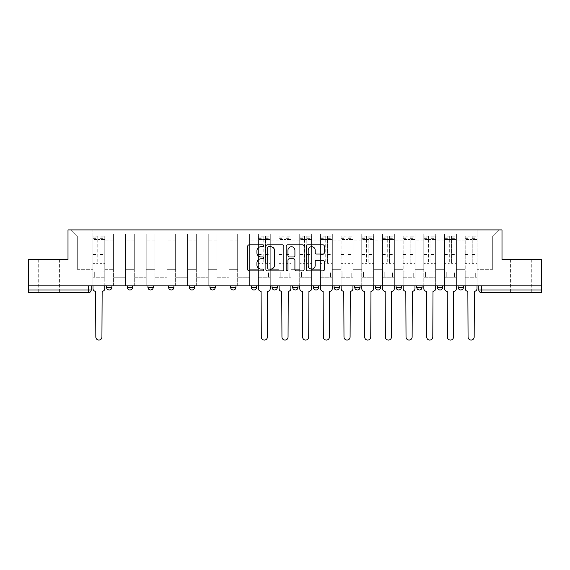 <?xml version="1.0" encoding="UTF-8"?>
<svg xmlns="http://www.w3.org/2000/svg" width="570" height="570" viewBox="0 0 570 570"><rect width="100%" height="100%" fill="white"/><g stroke="black" fill="none" stroke-linecap="round" stroke-linejoin="round"><path stroke-width="0.43" stroke-dasharray="2.85 2.14" d="M263.789 245.791A0.912 0.912 0 0 0 262.884 244.879L249.054 244.879A1.304 1.304 0 0 0 247.758 246.183L247.758 269.603A1.304 1.304 0 0 0 249.054 270.907L262.884 270.907A0.912 0.912 0 0 0 263.789 269.995A0.912 0.912 0 0 0 262.884 269.083L261.089 269.083A4.161 4.161 0 0 1 256.928 264.915L256.928 262.969A4.161 4.161 0 0 1 261.089 258.801L262.884 258.801A0.912 0.912 0 0 0 263.789 257.889A0.912 0.912 0 0 0 262.884 256.985L261.089 256.985A4.161 4.161 0 0 1 256.928 252.816L256.928 250.864A4.161 4.161 0 0 1 261.089 246.703L262.884 246.703A0.912 0.912 0 0 0 263.789 245.791M520.952 292.624L510.613 292.624L520.952 292.624M520.952 259.485L510.613 259.485L520.952 259.485M49.049 292.624L38.71 292.624L49.049 292.624M49.049 259.485L38.71 259.485L49.049 259.485M463.424 285.862L458.123 285.862L463.424 285.862L463.424 287.323A2.651 2.651 0 0 1 460.774 289.973A2.651 2.651 0 0 1 458.123 287.323L463.424 287.323M442.748 285.862L437.439 285.862L442.748 285.862L442.748 287.323A2.651 2.651 0 0 1 440.09 289.973A2.651 2.651 0 0 1 437.439 287.323L442.748 287.323M416.763 285.862L422.064 285.862L422.064 287.323A2.651 2.651 0 0 1 419.413 289.973A2.651 2.651 0 0 1 416.763 287.323L416.763 285.862L422.064 285.862M401.387 285.862L396.086 285.862L401.387 285.862L401.387 287.323L396.086 287.323A2.651 2.651 0 0 0 398.736 289.973M396.086 285.862L396.086 287.323M375.402 285.862L380.71 285.862L380.71 287.323A2.651 2.651 0 0 1 378.053 289.973A2.651 2.651 0 0 1 375.402 287.323L375.402 285.862L380.71 285.862M360.026 285.862L354.725 285.862L360.026 285.862L360.026 287.323A2.651 2.651 0 0 1 357.376 289.973M354.725 285.862L354.725 287.323L360.026 287.323M339.349 285.862L334.048 285.862L339.349 285.862L339.349 287.323L334.048 287.323A2.651 2.651 0 0 0 336.699 289.973M313.365 285.862L318.673 285.862L318.673 287.323A2.651 2.651 0 0 1 316.015 289.973A2.651 2.651 0 0 1 313.365 287.323L313.365 285.862L318.673 285.862M292.688 285.862L297.989 285.862L292.688 285.862L292.688 287.323A2.651 2.651 0 0 0 295.338 289.973A2.651 2.651 0 0 0 297.989 287.323L292.688 287.323M277.312 285.862L272.011 285.862L277.312 285.862L277.312 287.323A2.651 2.651 0 0 1 274.662 289.973A2.651 2.651 0 0 1 272.011 287.323L277.312 287.323M251.327 285.862L256.635 285.862L251.327 285.862L251.327 287.323A2.651 2.651 0 0 0 253.985 289.973A2.651 2.651 0 0 0 256.635 287.323L251.327 287.323M230.651 285.862L235.952 285.862L230.651 285.862M209.974 285.862L215.275 285.862L209.974 285.862M189.29 285.862L194.598 285.862L189.29 285.862L189.29 287.323L194.598 287.323M173.914 285.862L168.613 285.862L173.914 285.862L173.914 287.323A2.651 2.651 0 0 1 171.264 289.973M147.936 285.862L153.237 285.862L153.237 287.323A2.651 2.651 0 0 1 150.587 289.973A2.651 2.651 0 0 1 147.936 287.323L147.936 285.862L153.237 285.862M127.252 285.862L132.561 285.862L127.252 285.862M106.576 285.862L111.877 285.862L106.576 285.862L106.576 287.323L111.877 287.323M541.5 289.973L541.5 285.862L28.5 285.862L28.5 259.485L68.001 259.485L68.001 229.924L501.999 229.924L501.999 259.485L541.5 259.485L541.5 285.862L478.8 285.862L478.8 289.973A2.651 2.651 0 0 0 481.451 292.624L541.5 292.624L541.5 289.973L478.8 289.973M28.5 285.862L88.55 285.862L28.5 285.862L28.5 292.624L88.55 292.624A2.651 2.651 0 0 0 91.2 289.973L28.5 289.973M104.852 240.127L104.852 269.688L104.852 240.127L113.601 240.127L113.601 234.035L113.601 269.688L113.601 240.127L104.852 240.127M104.852 285.862L104.852 234.035L113.601 234.035L104.852 234.035L104.852 285.862L104.852 277.248L92.924 277.248L104.852 277.248L104.852 285.862L92.924 285.862L92.924 229.924L477.076 229.924L70.651 229.924L92.924 229.924L92.924 269.688L92.924 236.949L77.677 236.949L92.924 236.949L92.924 229.924L92.924 285.862L92.924 277.248L92.924 285.862L104.852 285.862M113.601 285.862L113.601 234.035L104.852 234.035L113.601 234.035L113.601 285.862L113.601 277.248L125.535 277.248L113.601 277.248L113.601 285.862L125.535 285.862L125.535 234.035L125.535 240.127L125.535 234.035L134.285 234.035L134.285 240.127L134.285 234.035L125.535 234.035L125.535 285.862L125.535 277.248L125.535 285.862L113.601 285.862M125.535 269.688L125.535 240.127L125.535 269.688L134.285 269.688L134.285 240.127L134.285 269.688L125.535 269.688M134.285 285.862L134.285 234.035L125.535 234.035L134.285 234.035L134.285 285.862L134.285 277.248L146.212 277.248L134.285 277.248L134.285 285.862L146.212 285.862L146.212 234.035L146.212 240.127L146.212 234.035L154.962 234.035L154.962 240.127L154.962 234.035L146.212 234.035L146.212 285.862L146.212 277.248L146.212 285.862L134.285 285.862M146.212 269.688L146.212 240.127L146.212 269.688L154.962 269.688L154.962 240.127L154.962 269.688L146.212 269.688M154.962 285.862L154.962 234.035L146.212 234.035L154.962 234.035L154.962 285.862L154.962 277.248L166.889 277.248L154.962 277.248L154.962 285.862L166.889 285.862L166.889 234.035L166.889 240.127L166.889 234.035L175.638 234.035L175.638 240.127L175.638 234.035L166.889 234.035L166.889 285.862L166.889 277.248L166.889 285.862L154.962 285.862M166.889 269.688L166.889 240.127L166.889 269.688L175.638 269.688L175.638 240.127L175.638 269.688L166.889 269.688M175.638 285.862L175.638 234.035L166.889 234.035L175.638 234.035L175.638 285.862L175.638 277.248L187.573 277.248L175.638 277.248L175.638 285.862L187.573 285.862L187.573 234.035L187.573 240.127L187.573 234.035L196.315 234.035L196.315 240.127L196.315 234.035L187.573 234.035L187.573 285.862L187.573 277.248L187.573 285.862L175.638 285.862M187.573 269.688L187.573 240.127L187.573 269.688L196.315 269.688L196.315 240.127L196.315 269.688L187.573 269.688M196.315 285.862L196.315 234.035L187.573 234.035L196.315 234.035L196.315 285.862L196.315 277.248L208.249 277.248L196.315 277.248L196.315 285.862L208.249 285.862L208.249 234.035L208.249 240.127L208.249 234.035L216.999 234.035L216.999 240.127L216.999 234.035L208.249 234.035L208.249 285.862L208.249 277.248L208.249 285.862L196.315 285.862M208.249 269.688L208.249 240.127L208.249 269.688L216.999 269.688L216.999 240.127L216.999 269.688L208.249 269.688M216.999 285.862L216.999 234.035L208.249 234.035L216.999 234.035L216.999 285.862L216.999 277.248L228.926 277.248L216.999 277.248L216.999 285.862L228.926 285.862L228.926 234.035L228.926 240.127L228.926 234.035L237.676 234.035L237.676 240.127L237.676 234.035L228.926 234.035L228.926 285.862L228.926 277.248L228.926 285.862L216.999 285.862M228.926 269.688L228.926 240.127L228.926 269.688L237.676 269.688L237.676 240.127L237.676 269.688L228.926 269.688M237.676 285.862L237.676 234.035L228.926 234.035L237.676 234.035L237.676 285.862L237.676 277.248L249.61 277.248L237.676 277.248L237.676 285.862L249.61 285.862L249.61 234.035L249.61 240.127L249.61 234.035L258.353 234.035L258.353 240.127L258.353 234.035L249.61 234.035L249.61 285.862L249.61 277.248L249.61 285.862L237.676 285.862M249.61 269.688L249.61 240.127L249.61 269.688L258.353 269.688L258.353 240.127L258.353 269.688L249.61 269.688M258.353 285.862L258.353 234.035L249.61 234.035L258.353 234.035L258.353 285.862L258.353 277.248L270.287 277.248L258.353 277.248L258.353 285.862L270.287 285.862L270.287 234.035L270.287 240.127L270.287 234.035L279.036 234.035L279.036 240.127L279.036 234.035L270.287 234.035L270.287 285.862L270.287 277.248L270.287 285.862L258.353 285.862M270.287 269.688L270.287 240.127L270.287 269.688L279.036 269.688L279.036 240.127L279.036 269.688L270.287 269.688M279.036 285.862L279.036 234.035L270.287 234.035L279.036 234.035L279.036 285.862L279.036 277.248L290.964 277.248L279.036 277.248L279.036 285.862L290.964 285.862L290.964 234.035L290.964 240.127L290.964 234.035L299.713 234.035L299.713 240.127L299.713 234.035L290.964 234.035L290.964 285.862L290.964 277.248L290.964 285.862L279.036 285.862M290.964 269.688L290.964 240.127L290.964 269.688L299.713 269.688L299.713 240.127L299.713 269.688L290.964 269.688M299.713 285.862L299.713 234.035L290.964 234.035L299.713 234.035L299.713 285.862L299.713 277.248L311.647 277.248L299.713 277.248L299.713 285.862L311.647 285.862L311.647 234.035L311.647 240.127L311.647 234.035L320.39 234.035L320.39 240.127L320.39 234.035L311.647 234.035L311.647 285.862L311.647 277.248L311.647 285.862L299.713 285.862M311.647 269.688L311.647 240.127L311.647 269.688L320.39 269.688L320.39 240.127L320.39 269.688L311.647 269.688M320.39 285.862L320.39 234.035L311.647 234.035L320.39 234.035L320.39 285.862L320.39 277.248L332.324 277.248L320.39 277.248L320.39 285.862L332.324 285.862L332.324 234.035L332.324 240.127L332.324 234.035L341.074 234.035L341.074 240.127L341.074 234.035L332.324 234.035L332.324 285.862L332.324 277.248L332.324 285.862L320.39 285.862M332.324 269.688L332.324 240.127L332.324 269.688L341.074 269.688L341.074 240.127L341.074 269.688L332.324 269.688M341.074 285.862L341.074 234.035L332.324 234.035L341.074 234.035L341.074 285.862L341.074 277.248L353.001 277.248L341.074 277.248L341.074 285.862L353.001 285.862L353.001 234.035L353.001 240.127L353.001 234.035L361.751 234.035L361.751 240.127L361.751 234.035L353.001 234.035L353.001 285.862L353.001 277.248L353.001 285.862L341.074 285.862M353.001 269.688L353.001 240.127L353.001 269.688L361.751 269.688L361.751 240.127L361.751 269.688L353.001 269.688M361.751 285.862L361.751 234.035L353.001 234.035L361.751 234.035L361.751 285.862L361.751 277.248L373.685 277.248L361.751 277.248L361.751 285.862L373.685 285.862L373.685 234.035L373.685 240.127L373.685 234.035L382.427 234.035L382.427 240.127L382.427 234.035L373.685 234.035L373.685 285.862L373.685 277.248L373.685 285.862L361.751 285.862M373.685 269.688L373.685 240.127L373.685 269.688L382.427 269.688L382.427 240.127L382.427 269.688L373.685 269.688M382.427 285.862L382.427 234.035L373.685 234.035L382.427 234.035L382.427 285.862L382.427 277.248L394.362 277.248L382.427 277.248L382.427 285.862L394.362 285.862L394.362 234.035L394.362 240.127L394.362 234.035L403.111 234.035L403.111 240.127L403.111 234.035L394.362 234.035L394.362 285.862L394.362 277.248L394.362 285.862L382.427 285.862M394.362 269.688L394.362 240.127L394.362 269.688L403.111 269.688L403.111 240.127L403.111 269.688L394.362 269.688M403.111 285.862L403.111 234.035L394.362 234.035L403.111 234.035L403.111 285.862L403.111 277.248L415.038 277.248L403.111 277.248L403.111 285.862L415.038 285.862L415.038 234.035L415.038 240.127L415.038 234.035L423.788 234.035L423.788 240.127L423.788 234.035L415.038 234.035L415.038 285.862L415.038 277.248L415.038 285.862L403.111 285.862M415.038 269.688L415.038 240.127L415.038 269.688L423.788 269.688L423.788 240.127L423.788 269.688L415.038 269.688M423.788 285.862L423.788 234.035L415.038 234.035L423.788 234.035L423.788 285.862L423.788 277.248L435.715 277.248L423.788 277.248L423.788 285.862L435.715 285.862L435.715 234.035L435.715 240.127L435.715 234.035L444.465 234.035L444.465 240.127L444.465 234.035L435.715 234.035L435.715 285.862L435.715 277.248L435.715 285.862L423.788 285.862M435.715 269.688L435.715 240.127L435.715 269.688L444.465 269.688L444.465 240.127L444.465 269.688L435.715 269.688M444.465 285.862L444.465 234.035L435.715 234.035L444.465 234.035L444.465 285.862L444.465 277.248L456.399 277.248L444.465 277.248L444.465 285.862L456.399 285.862L456.399 234.035L456.399 240.127L456.399 234.035L465.149 234.035L465.149 240.127L465.149 234.035L456.399 234.035L456.399 285.862L456.399 277.248L456.399 285.862L444.465 285.862M456.399 269.688L456.399 240.127L456.399 269.688L465.149 269.688L465.149 240.127L465.149 269.688L456.399 269.688M465.149 285.862L465.149 234.035L456.399 234.035L465.149 234.035L465.149 285.862L465.149 277.248L477.076 277.248L465.149 277.248L465.149 285.862L477.076 285.862L477.076 229.924L499.349 229.924L477.076 229.924L477.076 236.949L492.323 236.949L477.076 236.949L477.076 269.688L477.076 229.924L477.076 285.862L465.149 285.862L477.076 285.862L477.076 277.248L477.076 285.862L465.149 285.862M104.852 269.688L113.601 269.688L104.852 269.688M77.677 269.688L77.677 236.949L77.677 269.688L92.924 269.688L77.677 269.688M492.323 269.688L492.323 236.949L499.349 229.924L492.323 236.949L492.323 269.688L477.076 269.688L492.323 269.688M541.5 285.862L478.8 285.862M88.55 285.862L91.2 285.862L88.55 285.862L88.55 292.624M215.275 287.323L209.974 287.323A2.651 2.651 0 0 0 212.624 289.973M235.952 287.323L230.651 287.323A2.651 2.651 0 0 0 233.301 289.973M70.651 229.924L77.677 236.949L70.651 229.924M283.86 269.603L283.86 246.183A1.304 1.304 0 0 0 282.563 244.879L267.209 244.879A1.304 1.304 0 0 0 265.905 246.183L265.905 269.603A1.304 1.304 0 0 0 267.209 270.907L282.563 270.907A1.304 1.304 0 0 0 283.86 269.603M268.641 246.703A0.912 0.912 0 0 0 267.729 247.615L267.729 268.171A0.912 0.912 0 0 0 268.641 269.083L270.522 269.083A4.161 4.161 0 0 0 274.69 264.915L274.69 250.864A4.161 4.161 0 0 0 270.522 246.703L268.641 246.703M287.437 244.879L302.791 244.879A1.304 1.304 0 0 1 304.095 246.183L304.095 269.603A1.304 1.304 0 0 1 302.791 270.907L296.222 270.907A1.304 1.304 0 0 1 294.918 269.603L294.918 260.105A1.304 1.304 0 0 0 293.621 258.801L289.261 258.801A1.304 1.304 0 0 0 287.957 260.105L287.957 269.995A0.912 0.912 0 0 1 287.052 270.907A0.912 0.912 0 0 1 286.14 269.995L286.14 246.183A1.304 1.304 0 0 1 287.437 244.879M294.918 250.244A3.484 3.484 0 0 0 291.441 246.767A3.484 3.484 0 0 0 287.957 250.244L287.957 255.681A1.304 1.304 0 0 0 289.261 256.985L293.621 256.985A1.304 1.304 0 0 0 294.918 255.681L294.918 250.244M316.457 254.056L323.026 254.056A1.304 1.304 0 0 0 324.33 252.752L324.33 246.183A1.304 1.304 0 0 0 323.026 244.879L307.672 244.879A1.304 1.304 0 0 0 306.368 246.183L306.368 269.603A1.304 1.304 0 0 0 307.672 270.907L323.026 270.907A1.304 1.304 0 0 0 324.33 269.603L324.33 261.666A1.304 1.304 0 0 0 323.026 260.362L316.457 260.362A1.304 1.304 0 0 0 315.153 261.666L315.153 265.599A3.484 3.484 0 0 1 311.676 269.083A3.484 3.484 0 0 1 308.192 265.599L308.192 250.18A3.484 3.484 0 0 1 311.676 246.703A3.484 3.484 0 0 1 315.153 250.18L315.153 252.752A1.304 1.304 0 0 0 316.457 254.056M102.137 291.298L101.937 337.027A3.05 3.05 0 0 1 98.888 340.076A3.05 3.05 0 0 1 95.838 337.027L95.639 291.298A2.651 2.651 0 0 1 92.988 288.648L92.988 237.875L92.988 261.979L97.762 261.979L97.762 237.875L97.762 239.464L104.787 239.464L104.787 237.875L104.787 263.326L104.787 236.151L104.787 288.648A2.651 2.651 0 0 1 102.137 291.298M104.787 285.862L104.787 277.248L103.063 277.248L104.787 277.248L104.787 271.94L103.063 271.94L103.063 277.248L103.063 271.94L104.787 271.94L104.787 239.464L100.014 239.464L100.014 237.875L104.787 237.875M92.988 285.862L92.988 271.94L94.713 271.94L94.713 277.248L92.988 277.248L94.713 277.248L94.713 271.94L92.988 271.94L92.988 239.464L100.014 239.464L100.014 236.151L104.787 236.151M104.787 261.979L100.014 261.979L100.014 237.875M100.014 261.979L100.014 263.326L104.787 263.326M100.014 263.326L100.014 236.151M97.762 261.979L97.762 236.151L97.762 239.464L92.988 239.464L92.988 236.151L97.762 236.151M92.988 261.979L92.988 263.326L97.762 263.326M92.988 263.326L92.988 236.151M267.565 291.298L267.373 337.027A3.05 3.05 0 0 1 264.323 340.076A3.05 3.05 0 0 1 261.274 337.027L261.074 291.298A2.651 2.651 0 0 1 258.424 288.648L258.424 237.875L258.424 261.979L263.197 261.979L263.197 237.875L263.197 239.464L270.223 239.464L270.223 237.875L270.223 263.326L270.223 236.151L270.223 288.648A2.651 2.651 0 0 1 267.565 291.298M270.223 285.862L270.223 277.248L268.498 277.248L270.223 277.248L270.223 271.94L268.498 271.94L268.498 277.248L268.498 271.94L270.223 271.94L270.223 239.464L265.449 239.464L265.449 237.875L270.223 237.875M258.424 285.862L258.424 271.94L260.148 271.94L260.148 277.248L258.424 277.248L260.148 277.248L260.148 271.94L258.424 271.94L258.424 239.464L265.449 239.464L265.449 236.151L270.223 236.151M270.223 261.979L265.449 261.979L265.449 237.875M265.449 261.979L265.449 263.326L270.223 263.326M265.449 263.326L265.449 236.151M263.197 261.979L263.197 236.151L263.197 239.464L258.424 239.464L258.424 236.151L263.197 236.151M258.424 261.979L258.424 263.326L263.197 263.326M258.424 263.326L258.424 236.151M288.249 291.298L288.049 337.027A3.05 3.05 0 0 1 285 340.076A3.05 3.05 0 0 1 281.951 337.027L281.751 291.298A2.651 2.651 0 0 1 279.101 288.648L279.101 237.875L279.101 261.979L283.874 261.979L283.874 237.875L283.874 239.464L290.899 239.464L290.899 237.875L290.899 263.326L290.899 236.151L290.899 288.648A2.651 2.651 0 0 1 288.249 291.298M290.899 285.862L290.899 277.248L289.175 277.248L290.899 277.248L290.899 271.94L289.175 271.94L289.175 277.248L289.175 271.94L290.899 271.94L290.899 239.464L286.126 239.464L286.126 237.875L290.899 237.875M279.101 285.862L279.101 271.94L280.825 271.94L280.825 277.248L279.101 277.248L280.825 277.248L280.825 271.94L279.101 271.94L279.101 239.464L286.126 239.464L286.126 236.151L290.899 236.151M290.899 261.979L286.126 261.979L286.126 237.875M286.126 261.979L286.126 263.326L290.899 263.326M286.126 263.326L286.126 236.151M283.874 261.979L283.874 236.151L283.874 239.464L279.101 239.464L279.101 236.151L283.874 236.151M279.101 261.979L279.101 263.326L283.874 263.326M279.101 263.326L279.101 236.151M308.926 291.298L308.726 337.027A3.05 3.05 0 0 1 305.677 340.076A3.05 3.05 0 0 1 302.627 337.027L302.435 291.298A2.651 2.651 0 0 1 299.777 288.648L299.777 237.875L299.777 261.979L304.551 261.979L304.551 237.875L304.551 239.464L311.576 239.464L311.576 237.875L311.576 263.326L311.576 236.151L311.576 288.648A2.651 2.651 0 0 1 308.926 291.298M311.576 285.862L311.576 277.248L309.852 277.248L311.576 277.248L311.576 271.94L309.852 271.94L309.852 277.248L309.852 271.94L311.576 271.94L311.576 239.464L306.803 239.464L306.803 237.875L311.576 237.875M299.777 285.862L299.777 271.94L301.502 271.94L301.502 277.248L299.777 277.248L301.502 277.248L301.502 271.94L299.777 271.94L299.777 239.464L306.803 239.464L306.803 236.151L311.576 236.151M311.576 261.979L306.803 261.979L306.803 237.875M306.803 261.979L306.803 263.326L311.576 263.326M306.803 263.326L306.803 236.151M304.551 261.979L304.551 236.151L304.551 239.464L299.777 239.464L299.777 236.151L304.551 236.151M299.777 261.979L299.777 263.326L304.551 263.326M299.777 263.326L299.777 236.151M329.603 291.298L329.41 337.027A3.05 3.05 0 0 1 326.361 340.076A3.05 3.05 0 0 1 323.311 337.027L323.112 291.298A2.651 2.651 0 0 1 320.461 288.648L320.461 237.875L320.461 261.979L325.235 261.979L325.235 237.875L325.235 239.464L332.26 239.464L332.26 237.875L332.26 263.326L332.26 236.151L332.26 288.648A2.651 2.651 0 0 1 329.603 291.298M332.26 285.862L332.26 277.248L330.536 277.248L332.26 277.248L332.26 271.94L330.536 271.94L330.536 277.248L330.536 271.94L332.26 271.94L332.26 239.464L327.486 239.464L327.486 237.875L332.26 237.875M320.461 285.862L320.461 271.94L322.185 271.94L322.185 277.248L320.461 277.248L322.185 277.248L322.185 271.94L320.461 271.94L320.461 239.464L327.486 239.464L327.486 236.151L332.26 236.151M332.26 261.979L327.486 261.979L327.486 237.875M327.486 261.979L327.486 263.326L332.26 263.326M327.486 263.326L327.486 236.151M325.235 261.979L325.235 236.151L325.235 239.464L320.461 239.464L320.461 236.151L325.235 236.151M320.461 261.979L320.461 263.326L325.235 263.326M320.461 263.326L320.461 236.151M350.286 291.298L350.087 337.027A3.05 3.05 0 0 1 347.037 340.076A3.05 3.05 0 0 1 343.988 337.027L343.788 291.298A2.651 2.651 0 0 1 341.138 288.648L341.138 237.875L341.138 261.979L345.912 261.979L345.912 237.875L345.912 239.464L352.937 239.464L352.937 237.875L352.937 263.326L352.937 236.151L352.937 288.648A2.651 2.651 0 0 1 350.286 291.298M352.937 285.862L352.937 277.248L351.213 277.248L352.937 277.248L352.937 271.94L351.213 271.94L351.213 277.248L351.213 271.94L352.937 271.94L352.937 239.464L348.163 239.464L348.163 237.875L352.937 237.875M341.138 285.862L341.138 271.94L342.862 271.94L342.862 277.248L341.138 277.248L342.862 277.248L342.862 271.94L341.138 271.94L341.138 239.464L348.163 239.464L348.163 236.151L352.937 236.151M352.937 261.979L348.163 261.979L348.163 237.875M348.163 261.979L348.163 263.326L352.937 263.326M348.163 263.326L348.163 236.151M345.912 261.979L345.912 236.151L345.912 239.464L341.138 239.464L341.138 236.151L345.912 236.151M341.138 261.979L341.138 263.326L345.912 263.326M341.138 263.326L341.138 236.151M370.963 291.298L370.764 337.027A3.05 3.05 0 0 1 367.714 340.076A3.05 3.05 0 0 1 364.665 337.027L364.465 291.298A2.651 2.651 0 0 1 361.815 288.648L361.815 237.875L361.815 261.979L366.588 261.979L366.588 237.875L366.588 239.464L373.614 239.464L373.614 237.875L373.614 263.326L373.614 236.151L373.614 288.648A2.651 2.651 0 0 1 370.963 291.298M373.614 285.862L373.614 277.248L371.889 277.248L373.614 277.248L373.614 271.94L371.889 271.94L371.889 277.248L371.889 271.94L373.614 271.94L373.614 239.464L368.84 239.464L368.84 237.875L373.614 237.875M361.815 285.862L361.815 271.94L363.539 271.94L363.539 277.248L361.815 277.248L363.539 277.248L363.539 271.94L361.815 271.94L361.815 239.464L368.84 239.464L368.84 236.151L373.614 236.151M373.614 261.979L368.84 261.979L368.84 237.875M368.84 261.979L368.84 263.326L373.614 263.326M368.84 263.326L368.84 236.151M366.588 261.979L366.588 236.151L366.588 239.464L361.815 239.464L361.815 236.151L366.588 236.151M361.815 261.979L361.815 263.326L366.588 263.326M361.815 263.326L361.815 236.151M391.64 291.298L391.447 337.027A3.05 3.05 0 0 1 388.398 340.076A3.05 3.05 0 0 1 385.349 337.027L385.149 291.298A2.651 2.651 0 0 1 382.499 288.648L382.499 237.875L382.499 261.979L387.265 261.979L387.265 237.875L387.265 239.464L394.298 239.464L394.298 237.875L394.298 263.326L394.298 236.151L394.298 288.648A2.651 2.651 0 0 1 391.64 291.298M394.298 285.862L394.298 277.248L392.573 277.248L394.298 277.248L394.298 271.94L392.573 271.94L392.573 277.248L392.573 271.94L394.298 271.94L394.298 239.464L389.524 239.464L389.524 237.875L394.298 237.875M382.499 285.862L382.499 271.94L384.223 271.94L384.223 277.248L382.499 277.248L384.223 277.248L384.223 271.94L382.499 271.94L382.499 239.464L389.524 239.464L389.524 236.151L394.298 236.151M394.298 261.979L389.524 261.979L389.524 237.875M389.524 261.979L389.524 263.326L394.298 263.326M389.524 263.326L389.524 236.151M387.265 261.979L387.265 236.151L387.265 239.464L382.499 239.464L382.499 236.151L387.265 236.151M382.499 261.979L382.499 263.326L387.265 263.326M382.499 263.326L382.499 236.151M412.324 291.298L412.124 337.027A3.05 3.05 0 0 1 409.075 340.076A3.05 3.05 0 0 1 406.025 337.027L405.826 291.298A2.651 2.651 0 0 1 403.175 288.648L403.175 237.875L403.175 261.979L407.949 261.979L407.949 237.875L407.949 239.464L414.974 239.464L414.974 237.875L414.974 263.326L414.974 236.151L414.974 288.648A2.651 2.651 0 0 1 412.324 291.298M414.974 285.862L414.974 277.248L413.25 277.248L414.974 277.248L414.974 271.94L413.25 271.94L413.25 277.248L413.25 271.94L414.974 271.94L414.974 239.464L410.201 239.464L410.201 237.875L414.974 237.875M403.175 285.862L403.175 271.94L404.899 271.94L404.899 277.248L403.175 277.248L404.899 277.248L404.899 271.94L403.175 271.94L403.175 239.464L410.201 239.464L410.201 236.151L414.974 236.151M414.974 261.979L410.201 261.979L410.201 237.875M410.201 261.979L410.201 263.326L414.974 263.326M410.201 263.326L410.201 236.151M407.949 261.979L407.949 236.151L407.949 239.464L403.175 239.464L403.175 236.151L407.949 236.151M403.175 261.979L403.175 263.326L407.949 263.326M403.175 263.326L403.175 236.151M433.001 291.298L432.801 337.027A3.05 3.05 0 0 1 429.751 340.076A3.05 3.05 0 0 1 426.702 337.027L426.503 291.298A2.651 2.651 0 0 1 423.852 288.648L423.852 237.875L423.852 261.979L428.626 261.979L428.626 237.875L428.626 239.464L435.651 239.464L435.651 237.875L435.651 263.326L435.651 236.151L435.651 288.648A2.651 2.651 0 0 1 433.001 291.298M435.651 285.862L435.651 277.248L433.927 277.248L435.651 277.248L435.651 271.94L433.927 271.94L433.927 277.248L433.927 271.94L435.651 271.94L435.651 239.464L430.877 239.464L430.877 237.875L435.651 237.875M423.852 285.862L423.852 271.94L425.576 271.94L425.576 277.248L423.852 277.248L425.576 277.248L425.576 271.94L423.852 271.94L423.852 239.464L430.877 239.464L430.877 236.151L435.651 236.151M435.651 261.979L430.877 261.979L430.877 237.875M430.877 261.979L430.877 263.326L435.651 263.326M430.877 263.326L430.877 236.151M428.626 261.979L428.626 236.151L428.626 239.464L423.852 239.464L423.852 236.151L428.626 236.151M423.852 261.979L423.852 263.326L428.626 263.326M423.852 263.326L423.852 236.151M453.677 291.298L453.485 337.027A3.05 3.05 0 0 1 450.435 340.076A3.05 3.05 0 0 1 447.386 337.027L447.186 291.298A2.651 2.651 0 0 1 444.536 288.648L444.536 237.875L444.536 261.979L449.303 261.979L449.303 237.875L449.303 239.464L456.335 239.464L456.335 237.875L456.335 263.326L456.335 236.151L456.335 288.648A2.651 2.651 0 0 1 453.677 291.298M456.335 285.862L456.335 277.248L454.611 277.248L456.335 277.248L456.335 271.94L454.611 271.94L454.611 277.248L454.611 271.94L456.335 271.94L456.335 239.464L451.561 239.464L451.561 237.875L456.335 237.875M444.536 285.862L444.536 271.94L446.26 271.94L446.26 277.248L444.536 277.248L446.26 277.248L446.26 271.94L444.536 271.94L444.536 239.464L451.561 239.464L451.561 236.151L456.335 236.151M456.335 261.979L451.561 261.979L451.561 237.875M451.561 261.979L451.561 263.326L456.335 263.326M451.561 263.326L451.561 236.151M449.303 261.979L449.303 236.151L449.303 239.464L444.536 239.464L444.536 236.151L449.303 236.151M444.536 261.979L444.536 263.326L449.303 263.326M444.536 263.326L444.536 236.151M474.361 291.298L474.162 337.027A3.05 3.05 0 0 1 471.112 340.076A3.05 3.05 0 0 1 468.063 337.027L467.863 291.298A2.651 2.651 0 0 1 465.213 288.648L465.213 237.875L465.213 261.979L469.986 261.979L469.986 237.875L469.986 239.464L477.012 239.464L477.012 237.875L477.012 263.326L477.012 236.151L477.012 288.648A2.651 2.651 0 0 1 474.361 291.298M477.012 285.862L477.012 277.248L475.287 277.248L477.012 277.248L477.012 271.94L475.287 271.94L475.287 277.248L475.287 271.94L477.012 271.94L477.012 239.464L472.238 239.464L472.238 237.875L477.012 237.875M465.213 285.862L465.213 271.94L466.937 271.94L466.937 277.248L465.213 277.248L466.937 277.248L466.937 271.94L465.213 271.94L465.213 239.464L472.238 239.464L472.238 236.151L477.012 236.151M477.012 261.979L472.238 261.979L472.238 237.875M472.238 261.979L472.238 263.326L477.012 263.326M472.238 263.326L472.238 236.151M469.986 261.979L469.986 236.151L469.986 239.464L465.213 239.464L465.213 236.151L469.986 236.151M465.213 261.979L465.213 263.326L469.986 263.326M465.213 263.326L465.213 236.151M422.064 287.323L416.763 287.323M380.71 287.323L375.402 287.323M318.673 287.323L313.365 287.323M173.914 287.323L168.613 287.323M153.237 287.323L147.936 287.323M132.561 287.323L127.252 287.323M465.149 240.127L456.399 240.127L465.149 240.127M444.465 240.127L435.715 240.127L444.465 240.127M423.788 240.127L415.038 240.127L423.788 240.127M403.111 240.127L394.362 240.127L403.111 240.127M382.427 240.127L373.685 240.127L382.427 240.127M361.751 240.127L353.001 240.127L361.751 240.127M341.074 240.127L332.324 240.127L341.074 240.127M320.39 240.127L311.647 240.127L320.39 240.127M299.713 240.127L290.964 240.127L299.713 240.127M279.036 240.127L270.287 240.127L279.036 240.127M258.353 240.127L249.61 240.127L258.353 240.127M237.676 240.127L228.926 240.127L237.676 240.127M216.999 240.127L208.249 240.127L216.999 240.127M196.315 240.127L187.573 240.127L196.315 240.127M175.638 240.127L166.889 240.127L175.638 240.127M154.962 240.127L146.212 240.127L154.962 240.127M134.285 240.127L125.535 240.127L134.285 240.127M481.451 285.862L481.451 292.624M100.014 238.937L104.787 238.937M100.014 255.018L104.787 255.018M100.014 254.441L104.787 254.441M100.014 238.36L104.787 238.36M92.988 238.937L97.762 238.937M92.988 255.018L97.762 255.018M92.988 254.441L97.762 254.441M92.988 238.36L97.762 238.36M265.449 238.937L270.223 238.937M265.449 255.018L270.223 255.018M265.449 254.441L270.223 254.441M265.449 238.36L270.223 238.36M258.424 238.937L263.197 238.937M258.424 255.018L263.197 255.018M258.424 254.441L263.197 254.441M258.424 238.36L263.197 238.36M286.126 238.937L290.899 238.937M286.126 255.018L290.899 255.018M286.126 254.441L290.899 254.441M286.126 238.36L290.899 238.36M279.101 238.937L283.874 238.937M279.101 255.018L283.874 255.018M279.101 254.441L283.874 254.441M279.101 238.36L283.874 238.36M306.803 238.937L311.576 238.937M306.803 255.018L311.576 255.018M306.803 254.441L311.576 254.441M306.803 238.36L311.576 238.36M299.777 238.937L304.551 238.937M299.777 255.018L304.551 255.018M299.777 254.441L304.551 254.441M299.777 238.36L304.551 238.36M327.486 238.937L332.26 238.937M327.486 255.018L332.26 255.018M327.486 254.441L332.26 254.441M327.486 238.36L332.26 238.36M320.461 238.937L325.235 238.937M320.461 255.018L325.235 255.018M320.461 254.441L325.235 254.441M320.461 238.36L325.235 238.36M348.163 238.937L352.937 238.937M348.163 255.018L352.937 255.018M348.163 254.441L352.937 254.441M348.163 238.36L352.937 238.36M341.138 238.937L345.912 238.937M341.138 255.018L345.912 255.018M341.138 254.441L345.912 254.441M341.138 238.36L345.912 238.36M368.84 238.937L373.614 238.937M368.84 255.018L373.614 255.018M368.84 254.441L373.614 254.441M368.84 238.36L373.614 238.36M361.815 238.937L366.588 238.937M361.815 255.018L366.588 255.018M361.815 254.441L366.588 254.441M361.815 238.36L366.588 238.36M389.524 238.937L394.298 238.937M389.524 255.018L394.298 255.018M389.524 254.441L394.298 254.441M389.524 238.36L394.298 238.36M382.499 238.937L387.265 238.937M382.499 255.018L387.265 255.018M382.499 254.441L387.265 254.441M382.499 238.36L387.265 238.36M410.201 238.937L414.974 238.937M410.201 255.018L414.974 255.018M410.201 254.441L414.974 254.441M410.201 238.36L414.974 238.36M403.175 238.937L407.949 238.937M403.175 255.018L407.949 255.018M403.175 254.441L407.949 254.441M403.175 238.36L407.949 238.36M430.877 238.937L435.651 238.937M430.877 255.018L435.651 255.018M430.877 254.441L435.651 254.441M430.877 238.36L435.651 238.36M423.852 238.937L428.626 238.937M423.852 255.018L428.626 255.018M423.852 254.441L428.626 254.441M423.852 238.36L428.626 238.36M451.561 238.937L456.335 238.937M451.561 255.018L456.335 255.018M451.561 254.441L456.335 254.441M451.561 238.36L456.335 238.36M444.536 238.937L449.303 238.937M444.536 255.018L449.303 255.018M444.536 254.441L449.303 254.441M444.536 238.36L449.303 238.36M472.238 238.937L477.012 238.937M472.238 255.018L477.012 255.018M472.238 254.441L477.012 254.441M472.238 238.36L477.012 238.36M465.213 238.937L469.986 238.937M465.213 255.018L469.986 255.018M465.213 254.441L469.986 254.441M465.213 238.36L469.986 238.36M510.613 259.485L510.613 292.624M38.71 259.485L38.71 292.624M59.387 259.485L59.387 292.624M531.29 259.485L531.29 292.624M92.988 237.875L97.762 237.875M258.424 237.875L263.197 237.875M279.101 237.875L283.874 237.875M299.777 237.875L304.551 237.875M320.461 237.875L325.235 237.875M341.138 237.875L345.912 237.875M361.815 237.875L366.588 237.875M382.499 237.875L387.265 237.875M403.175 237.875L407.949 237.875M423.852 237.875L428.626 237.875M444.536 237.875L449.303 237.875M465.213 237.875L469.986 237.875"/><path stroke-width="0.85" d="M263.789 245.791A0.912 0.912 0 0 0 262.884 244.879L249.054 244.879A1.304 1.304 0 0 0 247.758 246.183L247.758 269.603A1.304 1.304 0 0 0 249.054 270.907L262.884 270.907A0.912 0.912 0 0 0 263.789 269.995A0.912 0.912 0 0 0 262.884 269.083L261.089 269.083A4.161 4.161 0 0 1 256.928 264.915L256.928 262.969A4.161 4.161 0 0 1 261.089 258.801L262.884 258.801A0.912 0.912 0 0 0 263.789 257.889A0.912 0.912 0 0 0 262.884 256.985L261.089 256.985A4.161 4.161 0 0 1 256.928 252.816L256.928 250.864A4.161 4.161 0 0 1 261.089 246.703L262.884 246.703A0.912 0.912 0 0 0 263.789 245.791M458.123 285.862L458.123 287.323L463.424 287.323A2.651 2.651 0 0 1 460.774 289.973A2.651 2.651 0 0 1 458.123 287.323L458.123 285.862M437.439 285.862L437.439 287.323L442.748 287.323A2.651 2.651 0 0 1 440.09 289.973A2.651 2.651 0 0 1 437.439 287.323L437.439 285.862M334.048 285.862L334.048 287.323L339.349 287.323A2.651 2.651 0 0 1 336.699 289.973A2.651 2.651 0 0 1 334.048 287.323L334.048 285.862M272.011 285.862L272.011 287.323L277.312 287.323A2.651 2.651 0 0 1 274.662 289.973A2.651 2.651 0 0 1 272.011 287.323L272.011 285.862M230.651 285.862L230.651 287.323L235.952 287.323A2.651 2.651 0 0 1 233.301 289.973A2.651 2.651 0 0 1 230.651 287.323L230.651 285.862M209.974 285.862L209.974 287.323L215.275 287.323A2.651 2.651 0 0 1 212.624 289.973A2.651 2.651 0 0 1 209.974 287.323L209.974 285.862M168.613 287.323L168.613 285.862L168.613 287.323A2.651 2.651 0 0 0 171.264 289.973A2.651 2.651 0 0 1 168.613 287.323L173.914 287.323A2.651 2.651 0 0 1 171.264 289.973M127.252 287.323L127.252 285.862L127.252 287.323A2.651 2.651 0 0 0 129.91 289.973A2.651 2.651 0 0 1 127.252 287.323L132.561 287.323A2.651 2.651 0 0 1 129.91 289.973A2.651 2.651 0 0 0 132.561 287.323L132.561 285.862L132.561 287.323M323.026 254.056A1.304 1.304 0 0 0 324.33 252.752L324.33 246.183A1.304 1.304 0 0 0 323.026 244.879L307.672 244.879A1.304 1.304 0 0 0 306.368 246.183L306.368 269.603A1.304 1.304 0 0 0 307.672 270.907L323.026 270.907A1.304 1.304 0 0 0 324.33 269.603L324.33 261.666A1.304 1.304 0 0 0 323.026 260.362L316.457 260.362A1.304 1.304 0 0 0 315.153 261.666L315.153 265.599A3.484 3.484 0 0 1 311.676 269.083A3.484 3.484 0 0 1 308.192 265.599L308.192 250.18A3.484 3.484 0 0 1 311.676 246.703A3.484 3.484 0 0 1 315.153 250.18L315.153 252.752A1.304 1.304 0 0 0 316.457 254.056L323.026 254.056M28.5 285.862L28.5 259.485L68.001 259.485L68.001 229.924L501.999 229.924L501.999 259.485L541.5 259.485L541.5 285.862L28.5 285.862L28.5 289.973L91.2 289.973L91.2 285.862L91.2 289.973A2.651 2.651 0 0 1 88.55 292.624L28.5 292.624L28.5 289.973M283.86 246.183A1.304 1.304 0 0 0 282.563 244.879L267.209 244.879A1.304 1.304 0 0 0 265.905 246.183L265.905 269.603A1.304 1.304 0 0 0 267.209 270.907L282.563 270.907A1.304 1.304 0 0 0 283.86 269.603L283.86 246.183M287.437 244.879L302.791 244.879A1.304 1.304 0 0 1 304.095 246.183L304.095 269.603A1.304 1.304 0 0 1 302.791 270.907L296.222 270.907A1.304 1.304 0 0 1 294.918 269.603L294.918 260.105A1.304 1.304 0 0 0 293.621 258.801L289.261 258.801A1.304 1.304 0 0 0 287.957 260.105L287.957 269.995A0.912 0.912 0 0 1 287.052 270.907A0.912 0.912 0 0 1 286.14 269.995L286.14 246.183A1.304 1.304 0 0 1 287.437 244.879M478.8 285.862L478.8 289.973L541.5 289.973L541.5 292.624L481.451 292.624A2.651 2.651 0 0 1 478.8 289.973M541.5 285.862L541.5 289.973M463.424 285.862L463.424 287.323M442.748 285.862L442.748 287.323M422.064 285.862L422.064 287.323A2.651 2.651 0 0 1 419.413 289.973A2.651 2.651 0 0 1 416.763 287.323L422.064 287.323M416.763 285.862L416.763 287.323M401.387 285.862L401.387 287.323A2.651 2.651 0 0 1 398.736 289.973A2.651 2.651 0 0 1 396.086 287.323L401.387 287.323A2.651 2.651 0 0 1 398.736 289.973M396.086 285.862L396.086 287.323M380.71 285.862L380.71 287.323A2.651 2.651 0 0 1 378.053 289.973A2.651 2.651 0 0 1 375.402 287.323L380.71 287.323M375.402 285.862L375.402 287.323M360.026 285.862L360.026 287.323A2.651 2.651 0 0 1 357.376 289.973A2.651 2.651 0 0 1 354.725 287.323A2.651 2.651 0 0 0 357.376 289.973M354.725 285.862L354.725 287.323L360.026 287.323M339.349 285.862L339.349 287.323A2.651 2.651 0 0 1 336.699 289.973M318.673 285.862L318.673 287.323A2.651 2.651 0 0 1 316.015 289.973A2.651 2.651 0 0 1 313.365 287.323L318.673 287.323M313.365 285.862L313.365 287.323M297.989 285.862L297.989 287.323A2.651 2.651 0 0 1 295.338 289.973A2.651 2.651 0 0 1 292.688 287.323L297.989 287.323L297.989 285.862M292.688 285.862L292.688 287.323M277.312 285.862L277.312 287.323M256.635 285.862L256.635 287.323A2.651 2.651 0 0 1 253.985 289.973A2.651 2.651 0 0 1 251.327 287.323L256.635 287.323L256.635 285.862M251.327 285.862L251.327 287.323M235.952 287.323L235.952 285.862L235.952 287.323A2.651 2.651 0 0 1 233.301 289.973M215.275 287.323L215.275 285.862L215.275 287.323A2.651 2.651 0 0 1 212.624 289.973M194.598 285.862L194.598 287.323A2.651 2.651 0 0 1 191.947 289.973A2.651 2.651 0 0 1 189.29 287.323A2.651 2.651 0 0 0 191.947 289.973A2.651 2.651 0 0 0 194.598 287.323L194.598 285.862M189.29 285.862L189.29 287.323L194.598 287.323M173.914 285.862L173.914 287.323M153.237 285.862L153.237 287.323A2.651 2.651 0 0 1 150.587 289.973A2.651 2.651 0 0 1 147.936 287.323L153.237 287.323M147.936 285.862L147.936 287.323M111.877 285.862L111.877 287.323A2.651 2.651 0 0 1 109.226 289.973A2.651 2.651 0 0 1 106.576 287.323A2.651 2.651 0 0 0 109.226 289.973A2.651 2.651 0 0 0 111.877 287.323L111.877 285.862M106.576 285.862L106.576 287.323L111.877 287.323M268.641 246.703A0.912 0.912 0 0 0 267.729 247.615L267.729 268.171A0.912 0.912 0 0 0 268.641 269.083L270.522 269.083A4.161 4.161 0 0 0 274.69 264.915L274.69 250.864A4.161 4.161 0 0 0 270.522 246.703L268.641 246.703M294.918 250.244A3.484 3.484 0 0 0 291.441 246.767A3.484 3.484 0 0 0 287.957 250.244L287.957 255.681A1.304 1.304 0 0 0 289.261 256.985L293.621 256.985A1.304 1.304 0 0 0 294.918 255.681L294.918 250.244M92.988 285.862L92.988 288.648A2.651 2.651 0 0 0 95.639 291.298L95.838 337.027A3.05 3.05 0 0 0 98.888 340.076A3.05 3.05 0 0 0 101.937 337.027L102.137 291.298A2.651 2.651 0 0 0 104.787 288.648L104.787 285.862M258.424 285.862L258.424 288.648A2.651 2.651 0 0 0 261.074 291.298L261.274 337.027A3.05 3.05 0 0 0 264.323 340.076A3.05 3.05 0 0 0 267.373 337.027L267.565 291.298A2.651 2.651 0 0 0 270.223 288.648L270.223 285.862M279.101 285.862L279.101 288.648A2.651 2.651 0 0 0 281.751 291.298L281.951 337.027A3.05 3.05 0 0 0 285 340.076A3.05 3.05 0 0 0 288.049 337.027L288.249 291.298A2.651 2.651 0 0 0 290.899 288.648L290.899 285.862M299.777 285.862L299.777 288.648A2.651 2.651 0 0 0 302.435 291.298L302.627 337.027A3.05 3.05 0 0 0 305.677 340.076A3.05 3.05 0 0 0 308.726 337.027L308.926 291.298A2.651 2.651 0 0 0 311.576 288.648L311.576 285.862M320.461 285.862L320.461 288.648A2.651 2.651 0 0 0 323.112 291.298L323.311 337.027A3.05 3.05 0 0 0 326.361 340.076A3.05 3.05 0 0 0 329.41 337.027L329.603 291.298A2.651 2.651 0 0 0 332.26 288.648L332.26 285.862M341.138 285.862L341.138 288.648A2.651 2.651 0 0 0 343.788 291.298L343.988 337.027A3.05 3.05 0 0 0 347.037 340.076A3.05 3.05 0 0 0 350.087 337.027L350.286 291.298A2.651 2.651 0 0 0 352.937 288.648L352.937 285.862M361.815 285.862L361.815 288.648A2.651 2.651 0 0 0 364.465 291.298L364.665 337.027A3.05 3.05 0 0 0 367.714 340.076A3.05 3.05 0 0 0 370.764 337.027L370.963 291.298A2.651 2.651 0 0 0 373.614 288.648L373.614 285.862M382.499 285.862L382.499 288.648A2.651 2.651 0 0 0 385.149 291.298L385.349 337.027A3.05 3.05 0 0 0 388.398 340.076A3.05 3.05 0 0 0 391.447 337.027L391.64 291.298A2.651 2.651 0 0 0 394.298 288.648L394.298 285.862M403.175 285.862L403.175 288.648A2.651 2.651 0 0 0 405.826 291.298L406.025 337.027A3.05 3.05 0 0 0 409.075 340.076A3.05 3.05 0 0 0 412.124 337.027L412.324 291.298A2.651 2.651 0 0 0 414.974 288.648L414.974 285.862M423.852 285.862L423.852 288.648A2.651 2.651 0 0 0 426.503 291.298L426.702 337.027A3.05 3.05 0 0 0 429.751 340.076A3.05 3.05 0 0 0 432.801 337.027L433.001 291.298A2.651 2.651 0 0 0 435.651 288.648L435.651 285.862M444.536 285.862L444.536 288.648A2.651 2.651 0 0 0 447.186 291.298L447.386 337.027A3.05 3.05 0 0 0 450.435 340.076A3.05 3.05 0 0 0 453.485 337.027L453.677 291.298A2.651 2.651 0 0 0 456.335 288.648L456.335 285.862M465.213 285.862L465.213 288.648A2.651 2.651 0 0 0 467.863 291.298L468.063 337.027A3.05 3.05 0 0 0 471.112 340.076A3.05 3.05 0 0 0 474.162 337.027L474.361 291.298A2.651 2.651 0 0 0 477.012 288.648L477.012 285.862M88.55 285.862L88.55 292.624M481.451 285.862L481.451 292.624"/></g></svg>
